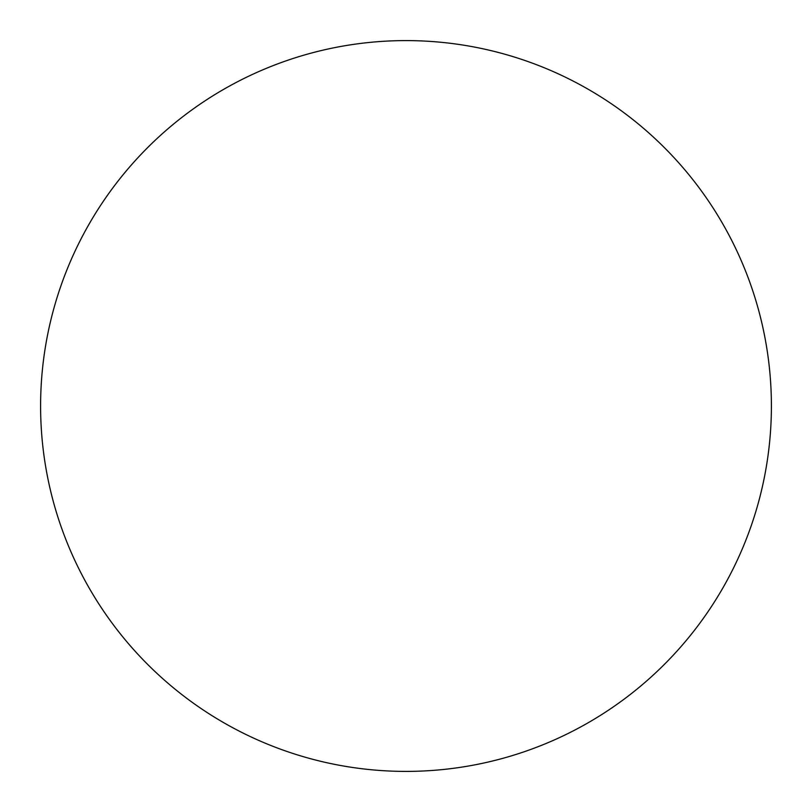 <?xml version="1.0" encoding="UTF-8"?>
<svg xmlns="http://www.w3.org/2000/svg" width="812" height="812" viewBox="0 0 812 812"><rect width="100%" height="100%" fill="white"/><g stroke="black" fill="none" stroke-linecap="round" stroke-linejoin="round"><path stroke-width="1.22" d="M406 771.4A365.4 365.4 0 0 0 771.4 406A365.4 365.4 0 0 0 406 40.6A365.4 365.4 0 0 0 40.6 406A365.4 365.4 0 0 0 406 771.4"/></g></svg>
